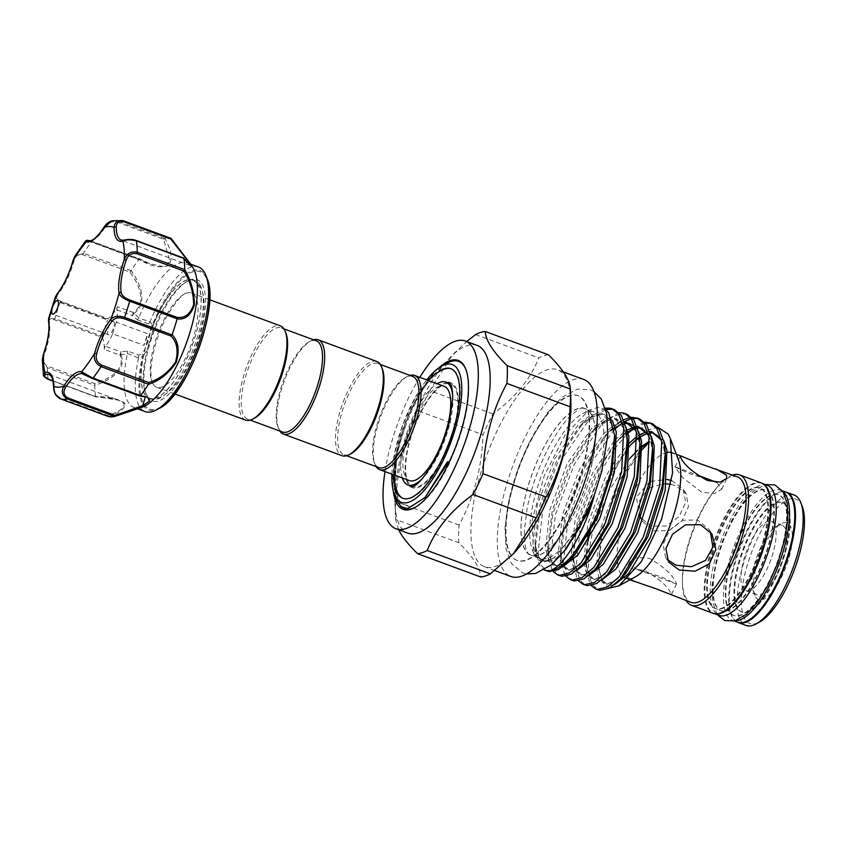 <?xml version="1.0" encoding="UTF-8"?>
<svg xmlns="http://www.w3.org/2000/svg" width="846" height="846" viewBox="0 0 846 846"><rect width="100%" height="100%" fill="white"/><g stroke="black" fill="none" stroke-linecap="round" stroke-linejoin="round"><path stroke-width="0.63" stroke-dasharray="4.23 3.17" d="M447.132 382.561A55.878 19.447 -69.7 0 0 414.064 426.976A55.878 19.447 -69.7 0 0 408.354 484.272A55.878 19.447 -69.7 0 0 409.168 485.382M410.49 486.662A55.878 19.447 -69.7 0 0 446.128 451.457A55.878 19.447 -69.7 0 0 455.074 386.315A55.878 19.447 -69.7 0 0 448.972 382.445M108.5 416.57C119.878 412.742 125.441 408.438 125.155 403.637C119.371 399.026 109.525 396.637 95.63 396.478L119 400.317L124.203 403.605C124.246 408.142 118.768 412.118 107.78 415.523L60.743 398.149C56.27 395.494 54.133 392.015 54.345 387.711A1.586 1.089 -0 0 1 53.51 386.759M108.425 416.549L107.78 415.523M127.429 353.448L138.543 357.985L143.365 356.399L143.852 355.288A1.586 0.719 31.2 0 0 142.265 353.882L138.649 355.151L127.651 351.09L120.819 351.883L119.921 355.13C126.361 369.871 108.013 379.643 94.699 383.555L47.662 366.191C43.421 363.674 42.332 359.793 44.373 354.559A38.916 13.547 -69.7 0 0 49.375 322.189C48.613 319.143 50.432 318.392 54.821 319.947L102.313 337.48A38.916 13.547 110.3 0 1 104.238 349.345L119.921 355.13A1.586 0.698 -22.8 0 0 120.936 354.886L127.397 353.723L127.651 351.09M147.627 397.112A64.73 22.525 -69.7 0 0 189.419 363.368A64.73 22.525 -69.7 0 0 201.75 283.643A64.73 22.525 -69.7 0 0 187.664 281.094A64.73 22.525 -69.7 0 0 153.56 332.573A64.73 22.525 -69.7 0 0 146.03 393.855A64.73 22.525 -69.7 0 0 147.627 397.112M199.688 284.52A63.133 21.975 110.3 0 1 190.932 355.003A63.133 21.975 110.3 0 1 151.423 399.09A63.133 21.975 110.3 0 1 146.897 395.198A63.133 21.975 110.3 0 1 145.332 392.026A63.133 21.975 110.3 0 1 152.682 332.245A63.133 21.975 110.3 0 1 185.951 282.035A63.133 21.975 110.3 0 1 195.162 280.629A63.133 21.975 110.3 0 1 199.688 284.52M197.53 283.717A63.133 21.975 110.3 0 1 188.774 354.21A63.133 21.975 110.3 0 1 149.266 398.286A63.133 21.975 110.3 0 1 144.74 394.405A63.133 21.975 110.3 0 1 153.507 323.912A63.133 21.975 110.3 0 1 193.015 279.836A63.133 21.975 110.3 0 1 197.53 283.717M113.935 321.776A7.149 2.485 110.3 0 1 112.952 329.75A7.149 2.485 110.3 0 1 108.478 334.741A7.149 2.485 110.3 0 1 107.96 334.307A7.149 2.485 110.3 0 1 108.954 326.323A7.149 2.485 110.3 0 1 113.427 321.332A7.149 2.485 110.3 0 1 113.935 321.776M138.543 357.985A77.039 26.808 -69.7 0 0 139.685 406.863A77.039 26.808 -69.7 0 0 145.205 411.611M141.885 407.286A77.039 26.808 110.3 0 1 134.038 407.486A77.039 26.808 110.3 0 1 128.518 402.738A77.039 26.808 110.3 0 1 127.397 353.723M95.63 396.478A94.509 32.888 110.3 0 1 94.784 385.342C108.838 380.975 127.376 370.252 120.936 354.886M138.765 317.779L133.393 312.523L117.71 306.738A38.916 13.547 110.3 0 1 108.214 318.815L60.722 301.271C56.449 299.357 55.667 296.851 58.374 293.752A38.916 13.547 -69.7 0 0 73.909 261.181C75.178 255.936 78.181 253.789 82.919 254.741L129.956 272.105C138.543 283.124 147.595 302.731 133.393 312.523L132.314 315.547L137.517 319.904L138.765 317.779A77.039 26.808 110.3 0 1 187.41 262.947A77.039 26.808 110.3 0 1 192.93 267.696A77.039 26.808 110.3 0 1 193.248 268.203M198.577 267.082A77.039 26.808 -69.7 0 0 149.996 321.776L138.628 318.043M599.497 416.761A78.065 27.167 -69.7 0 0 593.903 411.96A78.065 27.167 -69.7 0 0 582.503 413.705A78.065 27.167 -69.7 0 0 541.366 475.78A78.065 27.167 -69.7 0 0 532.282 549.699A78.065 27.167 -69.7 0 0 534.217 553.622A78.065 27.167 -69.7 0 0 539.811 558.423A78.065 27.167 -69.7 0 0 588.668 503.92A78.065 27.167 -69.7 0 0 599.497 416.761M590.815 413.557A78.065 27.167 -69.7 0 0 585.221 408.755A78.065 27.167 -69.7 0 0 536.375 463.259A78.065 27.167 -69.7 0 0 525.535 550.418A78.065 27.167 -69.7 0 0 531.14 555.219A78.065 27.167 -69.7 0 0 579.986 500.716A78.065 27.167 -69.7 0 0 590.815 413.557M605.842 409.781L598.355 407.275L589.197 410.035L565.562 434.199L544.2 475.748L532.166 520.512L533.477 552.85L535.391 556.689C539.209 562.315 544.687 563.087 551.825 558.995L555.674 556.33L576.591 530.389L594.22 495.65M614.418 409.633L613.16 409.242M605.747 409.443L588.171 420.959L561.638 459.568L542.698 510.043L538.098 552.903L541.821 566.016L547.563 571.198M605.366 408.1L585.675 420.039L583.211 422.598L559.143 458.648L540.213 509.123L535.296 547.531L535.613 551.994L539.336 565.096L544.221 569.908M631.676 443.78L635.526 439.592A87.36 30.403 -69.7 0 0 593.469 528.369C587.061 555.05 586.743 573.842 592.507 584.723L598.249 589.916M629.9 445.884L627.563 448.803M627.14 449.353L609.829 477.366L590.741 528.422M588.065 540.996L585.971 566.238L586.289 570.701L590.011 583.803L591.227 585.591M652.435 423.666L651.166 423.275M645.445 423.116L632.512 429.408M626.928 434.252L614.82 448.465M614.259 449.237L599.645 473.612L580.705 524.076L576.115 566.947L579.838 580.049L585.569 585.231M644.43 422.017L623.692 434.072L614.894 444.129M614.566 444.552L597.16 472.692L578.22 523.156L575.735 534.482M575.396 536.322L573.302 561.564L573.62 566.027L577.342 579.129L578.558 580.906M639.766 418.992L638.497 418.601M632.776 418.432L631.243 418.759M624.38 421.668L622.55 422.799M614.185 429.652L586.976 468.927L568.036 519.402L563.447 562.262L567.169 575.365L572.901 580.557M631.761 417.342L630.291 417.522M623.661 419.785L621.895 420.748M621.398 421.044L620.245 421.763M617.517 423.687L608.549 431.957L584.491 468.007L565.551 518.482L560.634 556.88L560.951 561.342L564.673 574.455L565.889 576.232M627.098 414.318L625.31 413.81L613.953 415.798L600.84 425.633L574.307 464.253L555.367 514.717L550.767 557.588L554.49 570.69L560.232 575.872M619.092 412.668L598.344 424.713L595.88 427.283L571.822 463.333L552.882 513.797L547.965 552.205L548.282 556.668L552.004 569.77L553.221 571.547M678.555 460.213A66.908 23.286 -69.7 0 0 676.895 456.851A66.908 23.286 -69.7 0 0 673.183 453.223M667.208 452.399A66.908 23.286 -69.7 0 0 632.29 494.741A66.908 23.286 -69.7 0 0 617.379 562.061M617.506 563.161A66.908 23.286 -69.7 0 0 620.943 574.148A66.908 23.286 -69.7 0 0 624.686 577.786M609.68 588.002L602.151 582.143L598.429 565.509L600.396 541.62L607.671 513.427L622.328 478.931L640.211 451.627M642.251 446.096L637.45 450.315M629.636 458.722L608.993 490.701L593.469 528.369M635.526 439.592L647.306 430.191L657.68 427.293M671.576 480.539L683.113 488.967L685.704 502.249L679.148 516.546L666.151 526.011L650.976 526.127L639.639 516.821L636.456 497.12L649.474 481.945M650.754 481.374L666.965 479.449M737.384 476.837A66.908 23.286 -69.7 0 0 717.916 486.355A66.908 23.286 -69.7 0 0 682.405 582.492A66.908 23.286 -69.7 0 0 686.233 598.259A66.908 23.286 -69.7 0 0 691.023 602.373M635.568 581.9L625.141 575.692L624.813 572.404L631.56 568.734L644.123 570.373C657.532 577.575 666.341 584.935 670.54 592.464L671.407 594.622L669.694 594.495M732.573 475.061A69.488 24.185 -69.7 0 0 719.364 484.779A69.488 24.185 -69.7 0 0 682.489 584.628A69.488 24.185 -69.7 0 0 686.212 600.597M670.931 484.367L675.616 485.657L686.074 493.599L688.507 506.574L681.929 520.935L669.112 530.611L654.043 530.907L642.6 521.443L640.824 518.164M639.978 516.113L639.343 501.075L647.983 488.935M649.506 487.931L662.661 483.88M663.793 483.827L666.352 483.838M713.876 481.152L690.114 473.961L675.066 467.045L682.553 477.578L701.863 492.298L714.669 493.525L721.659 489.263L716.721 482.336M710.397 531.848L709.022 529.416L697.58 519.952L682.5 520.258L669.704 529.924L663.116 544.264L665.548 557.26L667.208 559.439M630.228 565.012L629.963 561.596L636.975 557.334L649.76 558.561C662.978 566.186 671.597 573.926 675.626 581.784L676.557 583.814L675.965 583.825L661.509 576.898L637.736 569.707L630.228 565.012M761.347 482.939A69.488 24.185 -69.7 0 0 717.863 531.457A69.488 24.185 -69.7 0 0 708.218 609.035A69.488 24.185 -69.7 0 0 713.199 613.318M764.16 491.759A64.307 22.377 -69.7 0 0 759.549 487.804A64.307 22.377 -69.7 0 0 719.312 532.694A64.307 22.377 -69.7 0 0 710.386 604.499A64.307 22.377 -69.7 0 0 714.997 608.454A64.307 22.377 -69.7 0 0 755.235 563.552A64.307 22.377 -69.7 0 0 764.16 491.759M764.858 492.012A64.307 22.377 -69.7 0 0 760.247 488.057A64.307 22.377 -69.7 0 0 720.009 532.959A64.307 22.377 -69.7 0 0 711.084 604.753A64.307 22.377 -69.7 0 0 715.695 608.708A64.307 22.377 -69.7 0 0 755.933 563.817A64.307 22.377 -69.7 0 0 764.858 492.012M762.902 483.701A69.372 24.143 -69.7 0 0 762.003 483.309A69.372 24.143 -69.7 0 0 718.592 531.743A69.372 24.143 -69.7 0 0 708.969 609.194A69.372 24.143 -69.7 0 0 713.939 613.456A69.372 24.143 -69.7 0 0 714.87 613.741M767.237 485.244A69.372 24.143 -69.7 0 0 723.827 533.678A69.372 24.143 -69.7 0 0 714.204 611.129A69.372 24.143 -69.7 0 0 719.174 615.391M770.093 493.948A64.307 22.377 -69.7 0 0 765.493 489.993A64.307 22.377 -69.7 0 0 725.244 534.894A64.307 22.377 -69.7 0 0 716.319 606.688A64.307 22.377 -69.7 0 0 720.929 610.643A64.307 22.377 -69.7 0 0 761.178 565.752A64.307 22.377 -69.7 0 0 770.093 493.948M770.569 494.127A64.307 22.377 -69.7 0 0 765.958 490.162A64.307 22.377 -69.7 0 0 725.72 535.063A64.307 22.377 -69.7 0 0 716.795 606.868A64.307 22.377 -69.7 0 0 721.405 610.823A64.307 22.377 -69.7 0 0 761.643 565.921A64.307 22.377 -69.7 0 0 770.569 494.127M729.115 611.415A64.307 22.377 110.3 0 1 738.04 539.621A64.307 22.377 110.3 0 1 778.288 494.72A64.307 22.377 110.3 0 1 782.888 498.675A64.307 22.377 110.3 0 1 773.974 570.468A64.307 22.377 110.3 0 1 733.725 615.37A64.307 22.377 110.3 0 1 729.115 611.415M729.59 611.584A64.307 22.377 110.3 0 1 738.516 539.79A64.307 22.377 110.3 0 1 778.754 494.889A64.307 22.377 110.3 0 1 783.364 498.854A64.307 22.377 110.3 0 1 774.439 570.648A64.307 22.377 110.3 0 1 734.201 615.55A64.307 22.377 110.3 0 1 729.59 611.584M737.691 622.233A69.372 24.143 110.3 0 1 732.71 617.961A69.372 24.143 110.3 0 1 742.344 540.509A69.372 24.143 110.3 0 1 785.754 492.076M735.121 620.827A69.372 24.143 110.3 0 1 732.446 620.298A69.372 24.143 110.3 0 1 727.475 616.025A69.372 24.143 110.3 0 1 737.099 538.574A69.372 24.143 110.3 0 1 780.509 490.141A69.372 24.143 110.3 0 1 782.878 491.473M786.822 506.246A58.374 20.315 -69.7 0 0 782.635 502.651A58.374 20.315 -69.7 0 0 746.109 543.407A58.374 20.315 -69.7 0 0 738.008 608.581A58.374 20.315 -69.7 0 0 742.196 612.166A58.374 20.315 -69.7 0 0 778.722 571.42A58.374 20.315 -69.7 0 0 786.822 506.246M786.124 505.993A58.374 20.315 -69.7 0 0 781.937 502.397A58.374 20.315 -69.7 0 0 745.411 543.153A58.374 20.315 -69.7 0 0 737.31 608.316A58.374 20.315 -69.7 0 0 741.498 611.912A58.374 20.315 -69.7 0 0 778.024 571.156A58.374 20.315 -69.7 0 0 786.124 505.993M794.172 495.058A69.488 24.185 -69.7 0 0 750.688 543.576A69.488 24.185 -69.7 0 0 741.043 621.154A69.488 24.185 -69.7 0 0 746.024 625.437M785.12 491.843A69.488 24.185 -69.7 0 0 742.228 542.614A69.488 24.185 -69.7 0 0 733.366 618.32A69.488 24.185 -69.7 0 0 737.056 622M802.262 506.49A66.316 23.075 -69.7 0 0 800.623 503.159A66.316 23.075 -69.7 0 0 757.805 537.718A66.316 23.075 -69.7 0 0 745.167 619.409A66.316 23.075 -69.7 0 0 759.602 622.011M755.795 597.128A40.904 14.234 -69.7 0 0 782.201 575.809A40.904 14.234 -69.7 0 0 789.995 525.429A40.904 14.234 -69.7 0 0 781.091 523.822A40.904 14.234 -69.7 0 0 759.539 556.351A40.904 14.234 -69.7 0 0 754.78 595.076A40.904 14.234 -69.7 0 0 755.795 597.128M753.966 592.359A36.928 12.849 -69.7 0 0 756.61 594.632A36.928 12.849 -69.7 0 0 779.716 568.85A36.928 12.849 -69.7 0 0 784.845 527.618A36.928 12.849 -69.7 0 0 782.19 525.345A36.928 12.849 -69.7 0 0 776.808 526.17A36.928 12.849 -69.7 0 0 757.339 555.536A36.928 12.849 -69.7 0 0 753.046 590.508A36.928 12.849 -69.7 0 0 753.966 592.359M773.984 523.611A36.928 12.849 110.3 0 1 768.855 564.842A36.928 12.849 110.3 0 1 745.749 590.624A36.928 12.849 110.3 0 1 743.105 588.351A36.928 12.849 110.3 0 1 748.224 547.119A36.928 12.849 110.3 0 1 771.341 521.337A36.928 12.849 110.3 0 1 773.984 523.611M511.079 555.113A87.804 30.562 110.3 0 1 523.262 457.094A87.804 30.562 110.3 0 1 578.209 395.791A87.804 30.562 110.3 0 1 584.501 401.194A87.804 30.562 110.3 0 1 572.319 499.214A87.804 30.562 110.3 0 1 517.371 560.517A87.804 30.562 110.3 0 1 511.079 555.113M590.91 413.366A78.287 27.241 -69.7 0 0 583.18 408.036A78.287 27.241 -69.7 0 0 535.127 466.072A78.287 27.241 -69.7 0 0 525.451 550.609A78.287 27.241 -69.7 0 0 529.11 554.447A78.287 27.241 -69.7 0 0 578.833 503.603A78.287 27.241 -69.7 0 0 590.91 413.366M510.593 554.934A87.804 30.562 110.3 0 1 522.775 456.914A87.804 30.562 110.3 0 1 577.712 395.611A87.804 30.562 110.3 0 1 584.004 401.015A87.804 30.562 110.3 0 1 571.822 499.034A87.804 30.562 110.3 0 1 516.885 560.338A87.804 30.562 110.3 0 1 510.593 554.934M197.446 283.896A62.932 21.901 110.3 0 1 189.229 352.93A62.932 21.901 110.3 0 1 150.239 398.371A62.932 21.901 110.3 0 1 144.825 394.225A62.932 21.901 110.3 0 1 154.078 322.738A62.932 21.901 110.3 0 1 193.797 280.407A62.932 21.901 110.3 0 1 197.446 283.896M153.126 384.2A50.231 17.48 -69.7 0 0 156.732 387.288A50.231 17.48 -69.7 0 0 185.56 358.017A50.231 17.48 -69.7 0 0 195.13 296.142A50.231 17.48 -69.7 0 0 191.534 293.044A50.231 17.48 -69.7 0 0 186.353 293.202A50.231 17.48 -69.7 0 0 162.696 322.326A50.231 17.48 -69.7 0 0 152.893 383.809A50.231 17.48 -69.7 0 0 153.126 384.2M254.688 418.061A48.645 16.931 110.3 0 1 247.592 419.151A48.645 16.931 110.3 0 1 253.366 356.24A48.645 16.931 110.3 0 1 281.284 327.888A48.645 16.931 110.3 0 1 285.98 333.324M245.636 420.124A50.231 17.48 110.3 0 1 251.611 355.151A50.231 17.48 110.3 0 1 280.438 325.879M382.36 368.919A48.645 16.931 -69.7 0 0 377.676 363.473A48.645 16.931 -69.7 0 0 349.747 391.825A48.645 16.931 -69.7 0 0 343.973 454.746A48.645 16.931 -69.7 0 0 351.069 453.657M376.83 361.475A50.231 17.48 -69.7 0 0 347.992 390.746A50.231 17.48 -69.7 0 0 342.027 455.719M313.517 339.785A50.231 17.48 -69.7 0 0 310.831 340.927A50.231 17.48 -69.7 0 0 289.321 369.078A50.231 17.48 -69.7 0 0 278.514 428.436A50.231 17.48 -69.7 0 0 279.815 431.048M316.214 340.779A48.645 16.931 -69.7 0 0 309.107 341.869A48.645 16.931 -69.7 0 0 288.285 369.131A48.645 16.931 -69.7 0 0 277.816 426.606A48.645 16.931 -69.7 0 0 282.511 432.042M378.892 467.637A48.645 16.931 110.3 0 1 374.196 462.202A48.645 16.931 110.3 0 1 384.676 404.726A48.645 16.931 110.3 0 1 405.498 377.453A48.645 16.931 110.3 0 1 412.594 376.375M376.195 466.643A50.231 17.48 110.3 0 1 374.894 464.031A50.231 17.48 110.3 0 1 385.713 404.674A50.231 17.48 110.3 0 1 407.212 376.523A50.231 17.48 110.3 0 1 409.898 375.381M409.422 480.602A50.231 17.48 110.3 0 1 415.397 415.64A50.231 17.48 110.3 0 1 444.224 386.358M452.716 395.981A54.8 19.067 110.3 0 1 439.296 452.948A54.8 19.067 110.3 0 1 422.143 478.804M402.273 477.969A54.8 19.067 110.3 0 1 414.35 414.011A54.8 19.067 110.3 0 1 437.075 383.724M419.246 415.82A54.8 19.067 -69.7 0 0 412.732 486.693A54.8 19.067 -69.7 0 0 444.182 454.757A54.8 19.067 -69.7 0 0 450.696 383.883A54.8 19.067 -69.7 0 0 419.246 415.82M403.172 498.4A69.097 24.048 -69.7 0 0 403.457 498.506A69.097 24.048 -69.7 0 0 443.114 458.236A69.097 24.048 -69.7 0 0 456.28 373.128A69.097 24.048 -69.7 0 0 451.33 368.877A69.097 24.048 -69.7 0 0 451.045 368.782M447.164 368.401A69.097 24.048 -69.7 0 0 411.664 409.147A69.097 24.048 -69.7 0 0 398.508 494.254A69.097 24.048 -69.7 0 0 399.989 496.168M391.92 474.141A73.465 25.57 110.3 0 1 410.109 407.381A73.465 25.57 110.3 0 1 426.722 379.896M396.414 499.775L393.94 482.41A78.625 27.358 110.3 0 1 393.972 479.851C394.617 463.206 398.72 444.636 406.27 424.142A78.625 27.358 110.3 0 1 413.472 407.222A78.625 27.358 110.3 0 1 447.122 363.156M395.896 489.665A69.097 24.048 110.3 0 1 411.103 408.935A69.097 24.048 110.3 0 1 439.835 370.685M583.687 379.442A105.031 36.558 -69.7 0 0 517.964 452.779A105.031 36.558 -69.7 0 0 503.391 570.035A105.031 36.558 -69.7 0 0 510.921 576.496M570.838 400.919A105.031 36.558 -69.7 0 0 564.842 376.174A105.031 36.558 -69.7 0 0 557.313 369.702A105.031 36.558 -69.7 0 0 491.589 443.04A105.031 36.558 -69.7 0 0 477.017 560.295A105.031 36.558 -69.7 0 0 484.547 566.757A105.031 36.558 -69.7 0 0 515.108 551.835M477.197 345.411A100.071 34.823 -69.7 0 0 448.073 359.635A100.071 34.823 -69.7 0 0 394.976 503.423A100.071 34.823 -69.7 0 0 400.697 526.995A100.071 34.823 -69.7 0 0 407.867 533.16M419.806 377.348A100.071 34.823 -69.7 0 0 385.004 471.592M548.441 354.802A117.541 40.904 -69.7 0 0 538.775 357.9C530.516 379.029 515.225 397.705 492.932 413.927A117.541 40.904 -69.7 0 0 482.992 434.77C481.987 467.235 474.014 497.321 459.071 525.017A117.541 40.904 -69.7 0 0 458.786 542.751C465.765 549.604 471.169 555.949 474.997 561.797C478.603 567.529 480.507 572.583 480.718 576.983M492.932 413.927L429.768 390.598L452.356 355.013L466.696 341.53M429.768 390.598A117.541 40.904 -69.7 0 0 419.828 411.442L482.992 434.77M459.071 525.017L395.907 501.689C396.901 469.213 404.874 439.127 419.828 411.442M395.907 501.689A117.541 40.904 -69.7 0 0 395.547 517.9A117.541 40.904 -69.7 0 0 395.621 519.423L458.786 542.751M398.582 529.723L395.621 519.423M415.397 507.262A78.223 27.22 -69.7 0 0 416.031 506.923A78.223 27.22 -69.7 0 0 449.596 462.91L449.332 462.921A78.625 27.358 110.3 0 0 466.178 370.199L465.829 369.279M401.861 507.23L398.307 503.169L399.333 504.713L405.234 508.869M447.492 461.8L448.676 461.493L449.596 462.91M448.676 461.493L448.295 462.286M426.532 495.936L411.41 506.691L400.147 503.349L394.86 486.746L396.499 460.118L394.405 487.317L399.333 504.713M438.863 367.883A79.418 27.643 -69.7 0 0 393.337 491.166M393.972 479.851C394.416 463.185 398.519 444.615 406.27 424.142M393.94 482.41L396.499 460.118M398.794 503.941C395.653 499.193 394.046 491.928 393.95 482.157M475.611 334.572L538.775 357.9M627.975 578.749A66.908 23.286 -69.7 0 0 635.505 576.771M134.07 313.38C148.653 302.984 140.013 282.437 131.067 270.657A94.509 32.888 110.3 0 1 139.008 259.352C150.725 266.469 160.677 268.478 168.872 265.411C172.785 258.717 171.442 249.75 164.822 238.509A94.509 32.888 110.3 0 1 171.04 238.392L171.082 238.403M143.852 355.288A25.412 8.841 -69.7 0 0 152.967 326.482L153.179 325.372A73.2 25.475 110.3 0 1 205.292 276.208A73.2 25.475 110.3 0 1 191.355 366.381A73.2 25.475 110.3 0 1 144.084 404.536A73.2 25.475 110.3 0 1 143.365 356.399M207.196 278.81A74.321 25.866 -69.7 0 0 205.356 275.077A74.321 25.866 -69.7 0 0 152.449 324.991L149.996 321.776M164.822 238.509L117.256 220.986L112.148 220.785M131.067 270.657L83.49 253.25L74.786 256.317M85.562 240.941L91.601 241.702L139.008 259.352M102.313 337.48A1.586 0.55 110.3 0 1 102.355 336.264L54.863 318.72L48.56 318.572M55.466 296.724L59.992 302.519L107.484 320.052A1.586 0.55 110.3 0 1 108.214 318.815M102.355 336.264A94.509 32.888 110.3 0 1 107.484 320.052M95.63 396.584L48.159 379.05L43.421 374.926M42.3 359.793L47.291 367.672L94.784 385.342M124.7 240.211C126.995 239.259 130.728 239.386 135.889 240.592L182.926 257.956L190.995 265.887L121.285 240.148A38.916 13.547 -69.7 0 0 124.7 240.211A1.586 1.449 -104.9 0 0 123.876 240.169M145.375 397.017L139.326 395.812M104.174 227.13A1.586 0.772 -147.8 0 1 105.105 227.225C107.643 222.858 111.439 221.07 116.505 221.874L163.542 239.238L170.088 261.668L162.686 266.479L150.292 263.889L139.294 258.813L90.353 240.814M82.919 254.741A1.586 0.55 110.3 0 1 83.49 253.25A94.509 32.888 110.3 0 1 91.601 241.702A1.586 0.55 110.3 0 1 92.161 241.364L139.315 258.77L150.292 263.889L88.143 240.92A38.916 13.547 -69.7 0 0 105.105 227.225M137.517 319.904L148.515 323.955L150.81 326.884A23.825 8.291 110.3 0 1 142.265 353.882L142.477 356.494A74.321 25.866 -69.7 0 0 143.207 405.371A74.321 25.866 -69.7 0 0 159.386 408.29M117.71 306.738A2.379 0.825 -69.7 0 0 116.917 309.869A23.825 8.291 110.3 0 1 116.314 322.167L147.68 333.758A68.579 23.868 -69.7 0 0 144.01 345.358A23.825 8.291 -69.7 0 0 147.68 333.758M119.921 354.559A1.586 0.635 4.4 0 0 120.904 354.675L120.819 351.883L105.422 346.204A23.825 8.291 110.3 0 0 112.645 333.768L144.01 345.358M112.645 333.768A68.579 23.868 110.3 0 1 116.314 322.167M105.422 346.204A2.379 0.825 -69.7 0 0 104.238 349.345M138.585 357.572L138.649 355.151M116.917 309.869L132.314 315.547L133.911 313.549L133.044 313.062M148.515 323.955L149.784 322.157M153.179 325.372L152.449 324.991L150.81 326.884A1.586 1.047 1.3 0 0 152.967 326.482M48.55 321.279A1.586 1.269 170.4 0 0 49.375 322.189M43.41 354.178L44.373 354.559M94.773 385.205L94.699 383.555M58.374 293.752A1.586 1.026 38.4 0 0 57.126 293.932M73.909 261.181L73.01 260.589M129.956 272.105L130.971 270.783M163.542 239.238L164.737 238.519M53.012 380.901L95.693 396.658M54.345 387.711A38.916 13.547 -69.7 0 0 52.092 376.978A38.916 13.547 -69.7 0 0 49.301 374.577L119.011 400.327L112.402 398.551L95.63 396.837L53.055 381.112M60.901 398.995A1.586 0.55 110.3 0 1 60.806 398.91A1.586 0.55 110.3 0 1 60.743 398.149M551.825 558.995L542.836 561.162L536.237 556.065L532.895 544.126L537.199 505.051L554.585 459.04L578.907 423.846L590.931 414.889L601.347 413.091L609.226 418.664L613.836 431.069L614.682 438.091M563.573 566.133L557.926 566.735L551.317 561.638L547.975 549.699L547.711 545.86C548.092 556.298 550.693 562.717 555.505 565.128L556.721 565.477C561.099 566.386 566.905 563.098 574.117 555.589L564.071 563.922L555.505 565.847L548.906 560.75L545.564 548.811L549.868 509.736L567.254 463.724L591.576 428.531L603.6 419.574L614.027 417.776L621.895 423.338L626.505 435.743L627.32 442.225L624.792 429.303L614.968 418.982L603.949 421.615L591.566 431.936L606.022 420.462L616.438 418.664L625.797 426.733M563.954 565.995L569.39 570.151L584.702 562.421L568.174 570.521L561.575 565.424L558.233 553.485L562.537 514.41L579.922 468.398L604.245 433.205L613.604 425.697M614.471 425.189L624.57 422.207M635.938 430.307L639.174 440.428L639.988 446.91L637.461 433.977L636.023 430.699M576.623 570.669L582.059 574.825L589.694 573.059L599.454 564.948L589.408 573.281L580.842 575.195L574.244 570.098L570.902 558.17L575.206 519.084L592.591 473.083L614.693 440.174M614.799 440.057L626.442 430.265M635.082 427.008L637.239 426.892M648.607 434.981L651.843 445.102L652.657 451.584L650.13 438.662L648.692 435.373M589.292 575.354L594.727 579.51L610.04 571.769L593.511 579.88L586.913 574.783L583.571 562.844L587.875 523.769L605.26 477.757L612.039 465.575M613.382 463.418L627.298 444.922M636.943 436.356L639.111 434.95M646.355 431.925L649.908 431.566M661.276 439.656L664.512 449.776L665.326 456.269L662.799 443.336L661.361 440.047M601.961 580.028L607.396 584.184L622.709 576.454L606.18 584.554L599.581 579.457L596.24 567.518L600.544 528.443L617.929 482.432L642.357 447.143M563.944 551.719L553.855 560.115L545.258 562.061L538.648 556.964L535.307 545.025L535.042 541.186L539.611 505.95L557.006 459.938L578.897 427.251L593.342 415.788L603.769 413.99L612.462 420.832M547.965 552.205L547.711 545.86L552.279 510.624L569.675 464.613L591.566 431.936L595.88 427.283M576.242 570.807L570.595 571.41L563.996 566.312L560.655 554.384L560.38 550.545L564.948 515.299L582.344 469.297L604.234 436.61L613.963 427.928M615.116 427.156L624.887 423.212M634.912 426.469L638.466 431.407M588.911 575.492L583.264 576.094L576.665 570.997L573.324 559.058L573.049 555.219L577.628 519.983L595.013 473.972L614.598 443.875M614.894 443.537L626.749 432.528M635.441 428.298L637.556 427.896M642.177 428.118L651.134 436.081M601.591 580.166L595.933 580.768L589.334 575.671L585.992 563.732L585.718 559.904L587.674 536.745M588.404 532.948L590.297 524.657L607.682 478.646L610.41 473.485M612.218 470.27L627.182 448.655M627.563 448.211L633.887 441.316M630.852 444.626L644.028 434.495L654.455 432.697L663.803 440.766M614.259 584.85L608.602 585.453L602.003 580.356L598.661 568.417L598.386 564.578L602.965 529.342L607.671 513.427M116.505 221.874A1.586 0.55 110.3 0 1 117.256 220.986A94.509 32.888 110.3 0 1 123.601 220.859L123.653 220.88M54.821 319.947A1.586 0.55 -69.7 0 1 54.863 318.72A94.509 32.888 110.3 0 1 59.992 302.519A1.586 0.55 -69.7 0 1 60.722 301.271M48.233 379.283A1.586 0.55 110.3 0 1 48.159 379.05A94.509 32.888 110.3 0 1 47.291 367.672A1.586 0.55 110.3 0 1 47.662 366.191M90.448 240.793L92.161 241.364A1.586 0.55 110.3 0 1 92.267 241.438M149.266 398.286L151.423 399.09M108.478 334.741L52.6 314.109M187.41 262.947L190.815 264.206M134.038 407.486L137.528 408.766M593.903 411.96L585.221 408.755M532.282 549.699L533.477 552.85M582.503 413.705L589.197 410.035M676.303 454.281L673.173 453.128M682.405 582.492L682.489 584.628M717.916 486.355L719.364 484.779M642.6 521.443L639.639 516.821M675.066 467.045L680.216 456.237M665.548 557.26L668.509 561.892M629.963 561.596L624.813 572.404M637.736 569.707L675.965 583.825M759.549 487.804L760.247 488.057M762.003 483.309L762.637 483.542M717.239 614.672L712.459 601.897L711.93 585.887L716.573 559.28L722.008 542.212L731.716 520.364L742.206 503.423L753.448 491.061L765.292 484.525M734.391 621.017L732.446 620.298M782.635 502.651L781.937 502.397M756.61 594.632L745.749 590.624M593.977 391.624L590.022 389.699L577.236 389.171L562.104 397.197L547.447 412.679L528.729 443.526L518.683 466.971L508.605 501.424L504.977 527.64L506.003 548.758L511.428 563.584L522.691 572.932L526.656 573.937M583.18 408.036C582.831 406.715 578.812 409.126 571.145 415.259C563.225 422.905 555.314 434.442 547.394 449.871C537.982 468.737 531.246 488.1 527.206 507.949L524.435 529.755C524.245 541.979 525.398 549.741 527.883 553.051L529.11 554.447M150.239 398.371C161.544 402.125 178.823 385.586 189.557 361.654C202.596 333.705 209.057 300.732 199.751 285.98L193.797 280.407M309.107 341.869L310.831 340.927M283.981 328.883L281.284 327.888M343.973 454.746L346.67 455.74M374.196 462.202L374.894 464.031M427.907 380.34L414.35 399.661L402.876 424.639L395.357 451.077L393.104 474.585M450.759 368.666L451.33 368.877M563.373 371.944L557.313 369.702M394.976 503.423L395.547 517.9M448.073 359.635L452.356 355.013M416.031 506.923L414.741 507.632M156.732 387.288L174.847 393.982M191.534 293.044L209.649 299.738M494.773 570.542L484.547 566.757M402.886 498.294L403.457 498.506M405.498 377.453L407.212 376.523M377.676 363.473L380.372 364.478M250.279 420.145L247.592 419.151M277.816 426.606L278.514 428.436M186.353 293.202C181.953 293.16 166.176 312.343 158.646 334.942C153.729 348.679 151.148 360.819 150.895 371.373C150.969 377.866 151.635 382.011 152.893 383.809M782.19 525.345L771.341 521.337M753.046 590.508L754.78 595.076M776.808 526.17L781.091 523.822M742.196 612.166L741.498 611.912M782.455 490.86L780.509 490.141M713.939 613.456L714.574 613.688M714.997 608.454L715.695 608.708M675.658 467.034L697.59 475.135M676.557 583.814L671.407 594.622M709.022 529.416L711.983 534.048M721.659 489.263L726.809 478.455M686.074 493.599L683.113 488.967M629.953 579.817L625.744 578.262M583.211 422.598L578.897 427.251L591.28 416.93L602.299 414.307L612.123 424.618L614.682 438.101M535.296 547.531L535.042 541.186C535.465 551.782 538.088 558.212 542.878 560.475L544.105 560.803C549.54 560.348 553.39 558.857 555.674 556.33M608.549 431.957L604.234 436.61L616.618 426.289L624.972 423.508M560.634 556.88L560.38 550.545L562.537 563.013L563.891 565.879M621.218 436.642L616.903 441.295L626.749 432.549M573.302 561.564L573.049 555.219L575.206 567.698L576.56 570.553M585.971 566.238L585.718 559.904L587.875 572.372L589.228 575.238M635.494 428.488L637.641 428.192M637.186 438.863L639.417 437.234M647.624 433.289L650.31 432.866M598.725 569.009L601.897 579.912M539.811 558.423L531.14 555.219M145.311 396.996L82.866 373.943M113.427 321.332L57.549 300.7M193.015 279.836L195.162 280.629M145.332 392.026L146.03 393.855M185.951 282.035L187.664 281.094"/><path stroke-width="1.27" d="M409.168 485.382A55.878 19.447 -69.7 0 0 410.49 486.662L412.88 486.376C418.093 485.139 425.876 475.399 436.229 457.147C441.95 445.768 446.328 433.892 449.374 421.541L452.705 398.646C452.663 390.693 451.827 385.66 450.209 383.534L448.972 382.445A55.878 19.447 -69.7 0 0 447.132 382.561M45.885 374.514A1.586 1.449 -104.9 0 1 44.901 372.504L43.421 374.926C42.945 375.846 44.595 377.327 48.349 379.378A1.586 0.55 110.3 0 0 48.656 379.294C44.436 377.02 43.516 375.434 45.885 374.514A38.916 13.547 -69.7 0 1 49.301 374.577L51.416 376.438C50.845 376.058 52.991 376.354 53.51 386.759L53.51 386.759A1.586 1.089 -0 0 1 53.7 386.252C53.245 391.645 55.667 395.907 60.944 399.016A1.586 0.55 110.3 0 1 60.923 399.005A1.586 0.55 110.3 0 1 60.901 398.995L108.394 416.539M171.04 238.392L191.312 264.957C192.465 267.865 190.001 265.697 183.91 258.474A94.509 32.888 110.3 0 1 184.745 269.62C191.122 280.512 194.326 292.346 194.358 305.099C190.762 315.431 185.02 320.021 177.131 318.857A94.509 32.888 110.3 0 1 172.108 334.741C178.337 341.107 179.722 350.318 176.254 362.363C168.65 373.551 159.386 380.859 148.473 384.296A94.509 32.888 110.3 0 1 140.531 395.611L147.595 397.197L149.446 401.131L140.616 407.148L114.739 416.444L67.289 398.889A94.509 32.888 110.3 0 1 60.944 399.016L108.193 416.412M52.092 313.665A7.149 2.485 -69.7 0 0 52.6 314.109A7.149 2.485 -69.7 0 0 57.073 309.118A7.149 2.485 -69.7 0 0 58.067 301.144A7.149 2.485 -69.7 0 0 57.549 300.7A7.149 2.485 -69.7 0 0 52.431 307.458A7.149 2.485 -69.7 0 0 52.092 313.665M137.528 408.766L145.205 411.611A77.039 26.808 -69.7 0 0 156.457 409.887A77.039 26.808 -69.7 0 0 197.044 348.626A77.039 26.808 -69.7 0 0 206.012 275.69A77.039 26.808 -69.7 0 0 204.108 271.82A77.039 26.808 -69.7 0 0 198.577 267.082L190.815 264.206M191.312 264.957L193.248 268.203A77.039 26.808 110.3 0 1 185.866 344.502A77.039 26.808 110.3 0 1 141.885 407.286L125.821 412.763M191.598 265.433L171.114 238.413L170.85 239.101L171.082 238.403L170.85 239.101L123.812 221.726C118.895 220.922 116.378 222.678 116.24 227.003A38.916 13.547 -69.7 0 0 121.285 240.148L123.876 240.169C128.708 239.09 132.822 239.207 136.206 240.507A1.586 0.55 110.3 0 1 136.396 240.835C130.295 239.429 125.79 239.555 122.892 241.184A1.586 1.449 -104.9 0 1 123.876 240.169M125.779 412.774L115.278 416.264M68.05 398.011A1.586 0.55 110.3 0 1 67.289 398.889C62.128 395.769 61.007 391.487 63.915 386.051A1.586 0.772 32.2 0 0 65.47 387.5C62.868 391.846 63.725 395.346 68.05 398.011L115.088 415.375L114.718 416.444A94.509 32.888 110.3 0 1 108.5 416.57L108.425 416.549M544.221 569.908L549.128 571.621L558.646 569.495L569.813 560.242L595.066 519.307L597.699 513.184L610.706 472.174L614.619 435.468L608.729 412.837L605.842 409.781M553.221 571.547L557.747 574.952L561.797 576.295L571.314 574.17L583.729 563.531L607.735 523.981L624.137 472.576L627.246 438.926L626.199 428.774L621.207 415.206L614.418 409.633L610.156 408.206L605.366 408.1M613.16 409.242L605.747 409.443M557.747 574.952L559.301 575.386L569.4 572.922L581.244 562.611L605.25 523.071L621.651 471.666L623.714 427.854L618.722 414.286L611.933 408.713M631.676 443.78L629.9 445.884M627.563 448.803L627.14 449.353M590.741 528.422L588.065 540.996M591.227 585.591L595.753 588.996L599.803 590.339L609.321 588.203L620.488 578.96L645.741 538.024L662.143 486.619L665.252 452.959L664.205 442.818L659.214 429.239L652.435 423.666L644.43 422.017M651.166 423.275L645.445 423.116M632.512 429.408L626.928 434.252M614.82 448.465L614.259 449.237M595.753 588.996L597.318 589.419L607.407 586.955L619.261 576.655L643.256 537.104L659.658 485.699L661.72 441.898L656.729 428.319L649.94 422.757M575.735 534.482L575.396 536.322M578.558 580.906L583.084 584.311L587.135 585.654L596.652 583.529L607.819 574.275L633.072 533.34L649.474 481.934L652.583 448.285L651.536 438.133L646.545 424.565L639.766 418.992L637.281 418.072M638.497 418.601L632.776 418.432M631.243 418.759L624.38 421.668M622.55 422.799L614.185 429.652M583.084 584.311L584.649 584.734L594.738 582.281L606.582 571.97L630.587 532.42L646.989 481.014L649.051 437.213L644.06 423.645L637.271 418.072L631.761 417.342M630.291 417.522L623.661 419.785M620.245 421.763L617.517 423.687M565.889 576.232L570.416 579.637L574.466 580.98L583.983 578.844L595.15 569.601L620.404 528.665L636.805 477.26L639.914 443.6L638.867 433.459L633.876 419.88L627.098 414.318L622.825 412.89L619.092 412.668M570.416 579.637L571.97 580.06L582.069 577.607L593.913 567.296L617.918 527.745L634.32 476.34L636.382 432.539L631.391 418.96L624.602 413.398M673.183 453.223A66.908 23.286 -69.7 0 0 672.105 452.737A66.908 23.286 -69.7 0 0 667.208 452.399M617.379 562.061A66.908 23.286 -69.7 0 0 617.506 563.161M640.211 451.627L649.643 441.802M642.357 447.143L648.48 441.845L642.251 446.096M637.45 450.315L629.636 458.722M657.68 427.293L668.107 433.966L670.318 438.492L672.602 472.829L661.625 519.106L641.3 561.712L618.86 585.887L609.68 588.002M649.474 481.945L650.754 481.374M666.965 479.449L671.576 480.539M629.953 579.817L655.872 588.71L691.023 602.373A66.908 23.286 -69.7 0 0 732.9 555.663A66.908 23.286 -69.7 0 0 742.185 480.962A66.908 23.286 -69.7 0 0 737.384 476.837L695.75 462.149L681.929 456.364L680.216 456.237L681.083 458.395C685.302 465.935 694.101 473.305 707.499 480.486L720.083 482.125L726.809 478.455L726.481 475.166L716.054 468.959M686.212 600.597A69.488 24.185 -69.7 0 0 686.466 600.998A69.488 24.185 -69.7 0 0 691.446 605.281A69.488 24.185 -69.7 0 0 734.931 556.763A69.488 24.185 -69.7 0 0 744.565 479.185A69.488 24.185 -69.7 0 0 739.594 474.902A69.488 24.185 -69.7 0 0 732.573 475.061M640.824 518.164L639.978 516.113M647.983 488.935L649.506 487.931M662.661 483.88L663.793 483.827M666.352 483.838L670.931 484.367M700.647 524.742L685.461 524.858L672.475 534.312L665.918 548.599L668.509 561.892L679.074 569.982L695.105 571.198L709.392 563.774L715.906 549.414L711.983 534.048L700.647 524.742M667.208 559.439L676.007 565.202L691.468 566.704L705.575 560.39L712.871 547.076L710.397 531.848M691.446 605.281L713.199 613.318A69.488 24.185 -69.7 0 0 756.684 564.8A69.488 24.185 -69.7 0 0 766.328 487.211A69.488 24.185 -69.7 0 0 761.347 482.939L739.594 474.902M714.87 613.741A69.372 24.143 -69.7 0 0 757.889 563.743A69.372 24.143 -69.7 0 0 766.973 487.582A69.372 24.143 -69.7 0 0 762.902 483.701M714.574 613.688L719.174 615.391A69.372 24.143 -69.7 0 0 762.584 566.957A69.372 24.143 -69.7 0 0 772.208 489.517A69.372 24.143 -69.7 0 0 767.237 485.244L762.637 483.542M782.455 490.86L785.754 492.076A69.372 24.143 110.3 0 1 790.724 496.348A69.372 24.143 110.3 0 1 781.101 573.8A69.372 24.143 110.3 0 1 737.691 622.233L734.391 621.017M782.878 491.473A69.372 24.143 110.3 0 1 785.479 494.413A69.372 24.143 110.3 0 1 777.315 568.301A69.372 24.143 110.3 0 1 735.121 620.827M737.056 622A69.488 24.185 -69.7 0 0 738.347 622.603L746.024 625.437A69.488 24.185 -69.7 0 0 756.165 623.893A69.488 24.185 -69.7 0 0 792.787 568.628A69.488 24.185 -69.7 0 0 800.876 502.831A69.488 24.185 -69.7 0 0 799.153 499.341A69.488 24.185 -69.7 0 0 794.172 495.058L786.494 492.224A69.488 24.185 -69.7 0 0 785.12 491.843M738.347 622.603A69.488 24.185 -69.7 0 0 781.831 574.085A69.488 24.185 -69.7 0 0 791.465 496.496A69.488 24.185 -69.7 0 0 786.494 492.224M209.649 299.738L280.438 325.879A50.231 17.48 110.3 0 1 285.292 331.495L285.98 333.324A48.645 16.931 110.3 0 1 275.51 390.799A48.645 16.931 110.3 0 1 254.688 418.061L252.975 419.003A50.231 17.48 110.3 0 1 245.636 420.124L174.847 393.982M285.292 331.495A50.231 17.48 110.3 0 1 274.474 390.852A50.231 17.48 110.3 0 1 252.975 419.003M279.815 431.048A50.231 17.48 -69.7 0 0 283.357 434.051L342.027 455.719A50.231 17.48 -69.7 0 0 349.356 454.598L351.069 453.657A48.645 16.931 -69.7 0 0 371.891 426.395A48.645 16.931 -69.7 0 0 382.36 368.919L381.673 367.09A50.231 17.48 -69.7 0 0 376.83 361.475L318.159 339.806A50.231 17.48 -69.7 0 0 313.517 339.785M349.356 454.598A50.231 17.48 -69.7 0 0 370.855 426.437A50.231 17.48 -69.7 0 0 381.673 367.09M283.357 434.051A50.231 17.48 -69.7 0 0 312.185 404.779A50.231 17.48 -69.7 0 0 318.159 339.806M250.279 420.145L282.511 432.042A48.645 16.931 -69.7 0 0 310.429 403.69A48.645 16.931 -69.7 0 0 316.214 340.779L283.981 328.883M380.372 364.478L412.594 376.375A48.645 16.931 110.3 0 1 406.81 439.286A48.645 16.931 110.3 0 1 378.892 467.637L346.67 455.74M409.898 375.381A50.231 17.48 110.3 0 1 414.54 375.402A50.231 17.48 110.3 0 1 408.576 440.364A50.231 17.48 110.3 0 1 379.738 469.646A50.231 17.48 110.3 0 1 376.195 466.643M414.54 375.402L444.224 386.358A50.231 17.48 110.3 0 1 438.26 451.33A50.231 17.48 110.3 0 1 409.422 480.602L379.738 469.646M422.143 478.804A54.8 19.067 110.3 0 1 407.835 484.885A54.8 19.067 110.3 0 1 402.273 477.969M451.045 368.782A69.097 24.048 -69.7 0 0 447.164 368.401L442.437 369.543L432.708 375.613L427.907 380.34M426.722 379.896A73.465 25.57 110.3 0 1 441.549 366.202A73.465 25.57 110.3 0 1 461.779 387.711A73.465 25.57 110.3 0 1 443.547 459.579A73.465 25.57 110.3 0 1 394.289 494.18A73.465 25.57 110.3 0 1 391.92 474.141M448.94 462.677L447.492 461.8L425.03 497.564L407.635 508.594L401.015 506.638L396.414 499.775L394.289 494.18M439.835 370.685A69.097 24.048 110.3 0 1 450.759 368.666A69.097 24.048 110.3 0 1 442.553 458.035A69.097 24.048 110.3 0 1 402.886 498.294A69.097 24.048 110.3 0 1 395.896 489.665M494.773 570.542L510.921 576.496A105.031 36.558 -69.7 0 0 576.634 503.169A105.031 36.558 -69.7 0 0 591.206 385.913A105.031 36.558 -69.7 0 0 583.687 379.442L563.373 371.944M385.004 471.592A100.071 34.823 -69.7 0 0 388.822 522.617A100.071 34.823 -69.7 0 0 396.002 528.771L407.867 533.16A100.071 34.823 -69.7 0 0 470.492 463.291A100.071 34.823 -69.7 0 0 484.367 351.576A100.071 34.823 -69.7 0 0 477.197 345.411L465.332 341.033A100.071 34.823 -69.7 0 0 419.806 377.348M396.002 528.771A100.071 34.823 -69.7 0 0 458.617 458.902A100.071 34.823 -69.7 0 0 472.502 347.188A100.071 34.823 -69.7 0 0 465.332 341.033M564.642 373.847C560.813 367.999 555.42 361.644 548.441 354.802L485.266 331.473C485.456 335.809 487.37 340.875 490.987 346.649C494.751 352.433 500.155 358.778 507.198 365.694L570.363 389.023C570.151 384.634 568.248 379.579 564.642 373.847M485.266 331.473A117.541 40.904 -69.7 0 0 475.611 334.572L466.696 341.53M417.543 553.654A117.541 40.904 -69.7 0 0 427.198 550.545L490.373 573.874A117.541 40.904 -69.7 0 1 480.718 576.983L417.543 553.654C410.511 546.738 405.107 540.383 401.342 534.598L398.582 529.723M401.861 507.23L405.234 508.869A78.223 27.22 -69.7 0 0 415.397 507.262M441.549 366.202L447.122 363.156A78.625 27.358 110.3 0 1 464.232 366.244A78.625 27.358 110.3 0 1 466.009 369.744M393.337 491.166A79.418 27.643 -69.7 0 0 397.461 504.512A79.418 27.643 -69.7 0 0 414.741 507.632A79.418 27.643 -69.7 0 0 456.586 444.478A79.418 27.643 -69.7 0 0 465.829 369.279A79.418 27.643 -69.7 0 0 463.862 365.292A79.418 27.643 -69.7 0 0 438.863 367.883M448.295 462.286L425.03 497.564M490.373 573.874L513.628 553.443L536.216 517.858L473.051 494.529C450.929 510.54 435.648 529.205 427.198 550.545M473.051 494.529A117.541 40.904 -69.7 0 0 482.992 473.686L546.156 497.014C561.014 469.657 568.988 439.571 570.077 406.767L506.913 383.439C492.055 410.796 484.081 440.872 482.992 473.686M506.913 383.439A117.541 40.904 -69.7 0 0 507.198 365.694M570.077 406.767A117.541 40.904 -69.7 0 0 570.437 390.556A117.541 40.904 -69.7 0 0 570.363 389.023M536.216 517.858A117.541 40.904 -69.7 0 0 546.156 497.014M513.628 553.443L515.108 551.835A105.031 36.558 -69.7 0 0 570.838 400.919L570.437 390.556M393.104 474.585L393.76 481.765L397.821 493.377L399.989 496.168A69.097 24.048 -69.7 0 0 403.172 498.4M437.075 383.724A54.8 19.067 110.3 0 1 445.81 382.075A54.8 19.067 110.3 0 1 452.716 395.981M756.165 623.893L759.602 622.011A66.316 23.075 -69.7 0 0 794.542 569.273A66.316 23.075 -69.7 0 0 802.262 506.49L800.876 502.831M716.721 482.336L697.59 475.135M624.686 577.786A66.908 23.286 -69.7 0 0 625.744 578.262A66.908 23.286 -69.7 0 0 627.975 578.749M618.86 585.887L635.505 576.771A66.908 23.286 -69.7 0 0 670.762 523.568A66.908 23.286 -69.7 0 0 678.555 460.213L670.318 438.492M545.078 570.278L549.646 570.796A87.36 30.403 -69.7 0 0 597.699 513.184M563.944 551.719L586.955 514.241L594.22 495.65C583.729 534.429 562.981 567.211 549.646 570.796M57.126 293.932C63.852 285.155 69.15 274.041 73.01 260.589L74.786 256.317L73.147 260.494A40.502 14.096 110.3 0 1 56.978 294.397L55.466 296.724L57.126 293.932A1.586 1.026 38.4 0 0 56.978 294.397A84.981 29.578 -69.7 0 0 52.431 307.458A84.981 29.578 -69.7 0 0 48.719 320.497A1.586 1.269 170.4 0 0 48.55 321.279L48.56 318.572L48.719 320.497A40.502 14.096 110.3 0 1 43.506 354.188L42.3 359.793L43.421 374.926M177.131 318.857L129.681 301.155C123.759 298.966 120.217 296.312 119.064 293.192A40.502 14.096 110.3 0 1 124.277 259.5A84.981 29.578 -69.7 0 0 122.892 241.184A40.502 14.096 110.3 0 1 114.083 227.447A84.981 29.578 -69.7 0 0 103.868 227.637A1.586 0.772 -147.8 0 1 103.921 227.31C106.057 223.947 108.796 221.768 112.148 220.785L103.868 227.637A40.502 14.096 110.3 0 1 86.207 241.903L85.562 240.941L74.786 256.317M148.473 384.296L101.065 366.625C95.524 363.717 93.377 359.243 94.636 353.194L96.666 353.543C95.323 358.757 96.983 362.617 101.636 365.144L148.663 382.508C159.185 379.494 168.132 372.716 175.503 362.151C178.612 350.709 177.057 341.985 170.86 335.968L172.108 334.741M48.55 321.279C49.766 329.686 48.053 340.652 43.41 354.178L43.506 354.188A84.981 29.578 -69.7 0 0 44.901 372.504A40.502 14.096 110.3 0 1 51.352 375.064A40.502 14.096 110.3 0 1 53.7 386.252A84.981 29.578 -69.7 0 0 63.915 386.051A40.502 14.096 110.3 0 1 81.576 371.785L92.954 378.173L140.531 395.611M101.636 365.144A1.586 0.55 110.3 0 1 101.065 366.625A94.509 32.888 110.3 0 1 92.954 378.173A1.586 0.55 110.3 0 1 92.394 378.522A1.586 0.55 110.3 0 1 92.288 378.437L82.443 373.805A1.586 1.491 105.3 0 1 81.576 371.785A84.981 29.578 -69.7 0 0 94.636 353.194A40.502 14.096 110.3 0 1 110.815 319.291C113.956 316.108 118.535 315.463 124.563 317.366L172.045 334.9M170.86 335.968L123.833 318.604C118.715 317.06 114.845 317.842 112.211 320.962A1.586 1.026 38.4 0 1 110.815 319.291A84.981 29.578 -69.7 0 0 119.064 293.192A1.586 1.269 -9.6 0 1 121.2 292.536C121.887 295.55 124.732 298.025 129.734 299.939L176.772 317.303C184.491 318.582 190.128 314.363 193.671 304.666C193.48 292.494 190.234 281.295 183.92 271.058L136.883 253.694C131.743 252.743 128.18 254.9 126.213 260.156L124.277 259.5C126.847 253.44 131.172 251.008 137.253 252.203L184.745 269.62M183.91 258.474L136.396 240.835A94.509 32.888 110.3 0 1 137.253 252.203A1.586 0.55 110.3 0 1 136.883 253.694M190.995 265.887L190.181 263.741L170.85 239.101M116.24 227.003A1.586 1.089 -0 0 0 114.083 227.447C114.591 222.064 117.763 219.865 123.601 220.859A1.586 0.55 110.3 0 1 123.632 220.869A1.586 0.55 110.3 0 1 123.812 221.726M122.596 220.563L112.148 220.785M139.537 395.928L92.394 378.522L82.443 373.805A38.916 13.547 -69.7 0 0 65.47 387.5M115.088 415.375L142.773 405.594L145.311 396.996M90.353 240.814L88.026 240.888A1.586 1.491 -74.7 0 1 88.143 240.92M176.772 317.303L177.163 318.688M183.92 271.058L184.735 269.737M148.663 382.508L148.547 384.158M92.521 378.522L140.425 395.706M73.01 260.589L73.147 260.494A84.981 29.578 -69.7 0 1 86.207 241.903A1.586 1.491 -74.7 0 1 88.026 240.888L91.093 240.581C92.14 240.264 96.455 238.657 103.921 227.31A1.586 0.772 -147.8 0 1 104.174 227.13M182.926 257.956L183.878 258.368M53.055 381.112L48.349 379.378A1.586 0.55 110.3 0 1 48.233 379.283M48.656 379.294L53.012 380.901M207.196 278.81C220.034 306.21 186.945 395.812 159.386 408.29A74.321 25.866 -69.7 0 0 198.546 349.187A74.321 25.866 -69.7 0 0 207.196 278.81L206.012 275.69M614.682 438.091L612.06 471.074L597.202 518.027L575.417 554.151L569.813 560.242M627.246 438.926L627.489 445.26L624.729 475.759L609.871 522.701L588.086 558.836L582.482 564.917M613.604 425.697L614.471 425.189M624.57 422.207L626.696 422.45L635.938 430.307M639.914 443.6L640.168 449.945L637.398 480.433L622.54 527.386L600.755 563.51L595.15 569.601M626.442 430.265L635.082 427.008M637.239 426.892L639.365 427.135L648.607 434.981M652.583 448.285L652.837 454.619L650.066 485.118L635.209 532.06L613.424 568.184L607.819 574.275M612.039 465.575L613.382 463.418M627.298 444.922L636.943 436.356M639.111 434.95L646.355 431.925M649.908 431.566L652.033 431.809L661.276 439.656M665.252 452.959L665.506 459.304L662.746 489.792L647.888 536.734L626.093 572.869L620.488 578.96M612.462 420.832L616.248 431.957L614.482 471.973L599.624 518.915L577.839 555.05L563.573 566.133M625.797 426.733L628.916 436.642L627.15 476.647L612.293 523.6L590.508 559.724L576.242 570.807M613.963 427.928L615.116 427.156M624.887 423.212L629.107 423.349L634.912 426.469M638.466 431.407L641.585 441.316L639.819 481.332L624.961 528.274L603.177 564.398L588.911 575.492M626.749 432.528L635.441 428.298M637.556 427.896L642.177 428.118M651.134 436.081L654.265 445.99L652.488 486.006L637.63 532.948L615.846 569.083L601.591 580.166M587.674 536.745L588.404 532.948M610.41 473.485L612.218 470.27M637.186 438.863L630.852 444.626M663.803 440.766L666.934 450.675L665.157 490.68L650.299 537.633L628.515 573.757L614.259 584.85M123.653 220.88L171.082 238.403L123.632 220.869M129.734 299.939A1.586 0.55 110.3 0 1 129.681 301.155A94.509 32.888 110.3 0 1 124.563 317.366A1.586 0.55 110.3 0 1 123.833 318.604M126.213 260.156A38.916 13.547 -69.7 0 0 121.2 292.536M112.211 320.962A38.916 13.547 -69.7 0 0 96.666 353.543M135.889 240.592A1.586 0.55 110.3 0 1 136.206 240.507L183.487 257.967M159.386 408.29L156.457 409.887M681.929 456.364L676.303 454.281M673.173 453.128L672.105 452.737M765.292 484.525L774.873 484.927L783.068 491.769L787.235 503.613L787.711 520.343L784.877 539.05L777.654 563.394L767.882 585.337L757.371 602.267L746.574 614.196L734.867 620.89L724.736 620.583L717.239 614.672M526.656 573.937L535.497 573.482L551.211 565.001L565.699 549.466L579.944 527.058L594.188 495.386L601.844 471.032L607.766 435.373L606.772 414.011L601.326 399.069L593.977 391.624M407.835 484.885L412.383 486.566M445.81 382.075L450.347 383.756M614.619 435.468L614.682 438.101M624.972 423.508L627.637 423.666L636.023 430.699M626.749 432.549L635.494 428.488M637.641 428.192L640.306 428.34L648.692 435.373M639.417 437.234L647.624 433.289M650.31 432.866L652.975 433.025L661.361 440.047M598.46 566.027L598.725 569.009M48.56 318.572L55.466 296.724M139.738 395.97L145.375 397.017M53.51 386.759C54.207 392.333 54.641 395.843 60.923 399.005M43.41 354.178L42.3 359.793M90.448 240.793L86.969 240.264L85.562 240.941M191.059 265.908C190.572 265.168 192.338 268.161 183.762 258.157"/></g></svg>
